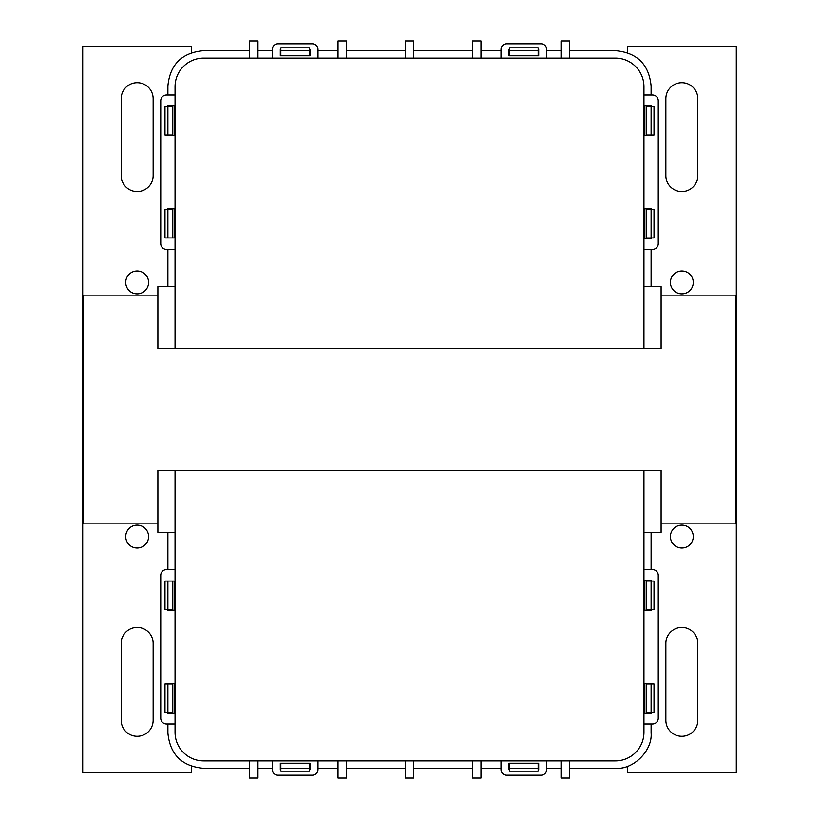 <?xml version="1.0" encoding="UTF-8"?>
<svg xmlns="http://www.w3.org/2000/svg" width="819" height="819" viewBox="0 0 819 819"><rect width="100%" height="100%" fill="white"/><g stroke="black" fill="none" stroke-linecap="round" stroke-linejoin="round"><path stroke-width="1.23" d="M153.143 175.655A15.981 15.981 0 0 1 137.162 191.626A15.981 15.981 0 0 1 121.181 175.655L121.181 98.669A15.981 15.981 0 0 1 137.162 82.699A15.981 15.981 0 0 1 153.143 98.669L153.143 175.655M137.162 548.024A11.435 11.435 0 0 1 125.727 536.588A11.435 11.435 0 0 1 137.162 525.153A11.435 11.435 0 0 1 148.597 536.588A11.435 11.435 0 0 1 137.162 548.024M137.162 293.847A11.435 11.435 0 0 1 125.727 282.412A11.435 11.435 0 0 1 137.162 270.976A11.435 11.435 0 0 1 148.597 282.412A11.435 11.435 0 0 1 137.162 293.847M153.143 720.331A15.981 15.981 0 0 1 137.162 736.301A15.981 15.981 0 0 1 121.181 720.331L121.181 643.345A15.981 15.981 0 0 1 137.162 627.374A15.981 15.981 0 0 1 153.143 643.345L153.143 720.331M191.626 52.651L191.626 46.386L82.699 46.386L82.699 772.614L191.626 772.614L191.626 766.349M697.819 720.331A15.981 15.981 0 0 1 681.838 736.301A15.981 15.981 0 0 1 665.857 720.331L665.857 643.345A15.981 15.981 0 0 1 681.838 627.374A15.981 15.981 0 0 1 697.819 643.345L697.819 720.331M681.838 548.024A11.435 11.435 0 0 1 670.403 536.588A11.435 11.435 0 0 1 681.838 525.153A11.435 11.435 0 0 1 693.273 536.588A11.435 11.435 0 0 1 681.838 548.024M681.838 293.847A11.435 11.435 0 0 1 670.403 282.412A11.435 11.435 0 0 1 681.838 270.976A11.435 11.435 0 0 1 693.273 282.412A11.435 11.435 0 0 1 681.838 293.847M697.819 175.655A15.981 15.981 0 0 1 681.838 191.626A15.981 15.981 0 0 1 665.857 175.655L665.857 98.669A15.981 15.981 0 0 1 681.838 82.699A15.981 15.981 0 0 1 697.819 98.669L697.819 175.655M627.374 766.349L627.374 772.614L736.301 772.614L736.301 46.386L627.374 46.386L627.374 52.651M157.893 295.137L83.548 295.137L83.548 523.863L157.893 523.863M661.107 523.863L735.452 523.863L735.452 295.137L661.107 295.137M175.051 470.403L643.949 470.403L643.949 732.299A28.593 28.593 0 0 1 615.366 760.892L203.634 760.892A28.593 28.593 0 0 1 175.051 732.299L175.051 470.403L157.893 470.403L157.893 532.442L175.051 532.442M643.949 532.442L661.107 532.442L661.107 470.403L643.949 470.403M257.965 760.892L257.965 778.05L249.385 778.05L249.385 760.892M346.601 760.892L346.601 778.05L338.022 778.05L338.022 760.892M413.79 760.892L413.79 778.05L405.21 778.05L405.21 760.892M480.978 760.892L480.978 778.05L472.399 778.05L472.399 760.892M569.614 760.892L569.614 778.05L561.035 778.05L561.035 760.892M175.051 724.006L166.472 724.006A5.723 5.723 0 0 1 160.749 718.294L160.749 575.337A5.723 5.723 0 0 1 166.472 569.614L175.051 569.614M167.363 712.571L167.363 713.103L174.14 713.103L174.14 683.456L167.363 683.456L167.363 683.978M167.363 609.643L167.363 610.175L174.14 610.175L174.14 581.05L167.895 581.05L167.895 609.643L172.471 609.643L172.471 581.05M643.949 569.614L652.528 569.614A5.723 5.723 0 0 1 658.251 575.337L658.251 718.294A5.723 5.723 0 0 1 652.528 724.006L643.949 724.006M651.637 581.05L651.637 580.528L644.86 580.528L644.86 610.175L651.637 610.175L651.637 609.643M651.637 683.978L651.637 683.456L644.86 683.456L644.86 713.103L651.637 713.103L651.637 712.571M546.744 760.892L546.744 769.471A5.723 5.723 0 0 1 541.021 775.194L506.715 775.194A5.723 5.723 0 0 1 500.993 769.471L500.993 760.892M538.165 769.717L538.697 769.717L538.697 763.226L509.049 763.226L509.049 769.717L509.572 769.717M318.007 760.892L318.007 769.471A5.723 5.723 0 0 1 312.285 775.194L277.979 775.194A5.723 5.723 0 0 1 272.256 769.471L272.256 760.892M309.428 769.717L309.951 769.717L309.951 763.226L280.303 763.226L280.303 769.717L280.835 769.717M651.105 610.175L651.105 580.528M651.105 569.614L651.105 532.442M167.895 569.614L167.895 532.442M167.895 713.103L167.895 712.571L164.988 712.571L164.988 683.978L167.895 683.978L167.895 683.456M167.895 610.175L167.895 609.643L164.988 609.643L164.988 581.05L167.895 581.05M249.385 768.273L203.122 768.273C181.726 766.185 169.983 754.442 167.895 733.036L167.895 724.006M257.965 768.273L272.256 768.273M280.303 768.273L309.951 768.273M318.007 768.273L338.022 768.273M346.601 768.273L405.21 768.273M413.79 768.273L472.399 768.273M480.978 768.273L500.993 768.273M509.049 768.273L538.697 768.273M546.744 768.273L561.035 768.273M569.614 768.273L615.878 768.273C633.384 769.788 652.63 750.552 651.105 733.036L651.105 724.006M651.105 713.103L651.105 683.456M167.895 712.571L172.471 712.571L172.471 683.978L167.895 683.978L167.895 712.571M280.835 771.181L280.835 763.687L309.428 763.687L309.428 771.181L280.835 771.181M509.572 771.181L509.572 763.687L538.165 763.687L538.165 771.181L509.572 771.181M646.529 683.978L646.529 712.571L654.012 712.571L654.012 683.978L646.529 683.978M646.529 581.05L646.529 609.643L654.012 609.643L654.012 581.05L646.529 581.05M651.105 105.897L651.105 135.544M651.105 208.825L651.105 238.472M569.614 50.727L615.878 50.727C637.274 52.815 649.017 64.558 651.105 85.964L651.105 94.994M509.049 50.727L538.697 50.727M546.744 50.727L561.035 50.727M280.303 50.727L309.951 50.727M318.007 50.727L338.022 50.727M346.601 50.727L405.21 50.727M413.79 50.727L472.399 50.727M480.978 50.727L500.993 50.727M167.895 94.994L167.895 85.964C169.983 64.558 181.726 52.815 203.122 50.727L249.385 50.727M257.965 50.727L272.256 50.727M167.895 105.897L167.895 106.429L164.988 106.429L164.988 135.022L167.895 135.022L167.895 135.544M167.895 208.825L167.895 209.357L164.988 209.357L164.988 237.95L167.895 237.95L167.895 209.357L172.471 209.357L172.471 237.95L167.895 237.95M167.895 249.385L167.895 286.558M651.105 249.385L651.105 286.558M167.895 106.429L172.471 106.429L172.471 135.022L167.895 135.022L167.895 106.429M280.835 55.313L280.835 47.819L309.428 47.819L309.428 55.313L280.835 55.313M509.572 55.313L509.572 47.819L538.165 47.819L538.165 55.313L509.572 55.313M646.529 135.022L646.529 106.429L654.012 106.429L654.012 135.022L646.529 135.022M646.529 237.95L646.529 209.357L654.012 209.357L654.012 237.95L646.529 237.95M175.051 348.597L643.949 348.597L643.949 86.701A28.593 28.593 0 0 0 615.366 58.108L203.634 58.108A28.593 28.593 0 0 0 175.051 86.701L175.051 348.597L157.893 348.597L157.893 286.558L175.051 286.558M643.949 286.558L661.107 286.558L661.107 348.597L643.949 348.597M257.965 58.108L257.965 40.95L249.385 40.95L249.385 58.108M346.601 58.108L346.601 40.95L338.022 40.95L338.022 58.108M413.79 58.108L413.79 40.95L405.21 40.95L405.21 58.108M480.978 58.108L480.978 40.95L472.399 40.95L472.399 58.108M569.614 58.108L569.614 40.95L561.035 40.95L561.035 58.108M175.051 94.994L166.472 94.994A5.723 5.723 0 0 0 160.749 100.706L160.749 243.663A5.723 5.723 0 0 0 166.472 249.385L175.051 249.385M167.363 106.429L167.363 105.897L174.14 105.897L174.14 135.544L167.363 135.544L167.363 135.022M167.363 209.357L167.363 208.825L174.14 208.825L174.14 237.95L172.471 237.95M643.949 249.385L652.528 249.385A5.723 5.723 0 0 0 658.251 243.663L658.251 100.706A5.723 5.723 0 0 0 652.528 94.994L643.949 94.994M651.637 237.95L651.637 238.472L644.86 238.472L644.86 208.825L651.637 208.825L651.637 209.357M651.637 135.022L651.637 135.544L644.86 135.544L644.86 105.897L651.637 105.897L651.637 106.429M546.744 58.108L546.744 49.529A5.723 5.723 0 0 0 541.021 43.806L506.715 43.806A5.723 5.723 0 0 0 500.993 49.529L500.993 58.108M538.165 49.283L538.697 49.283L538.697 55.774L509.049 55.774L509.049 49.283L509.572 49.283M318.007 58.108L318.007 49.529A5.723 5.723 0 0 0 312.285 43.806L277.979 43.806A5.723 5.723 0 0 0 272.256 49.529L272.256 58.108M309.428 49.283L309.951 49.283L309.951 55.774L280.303 55.774L280.303 49.283L280.835 49.283"/></g></svg>
